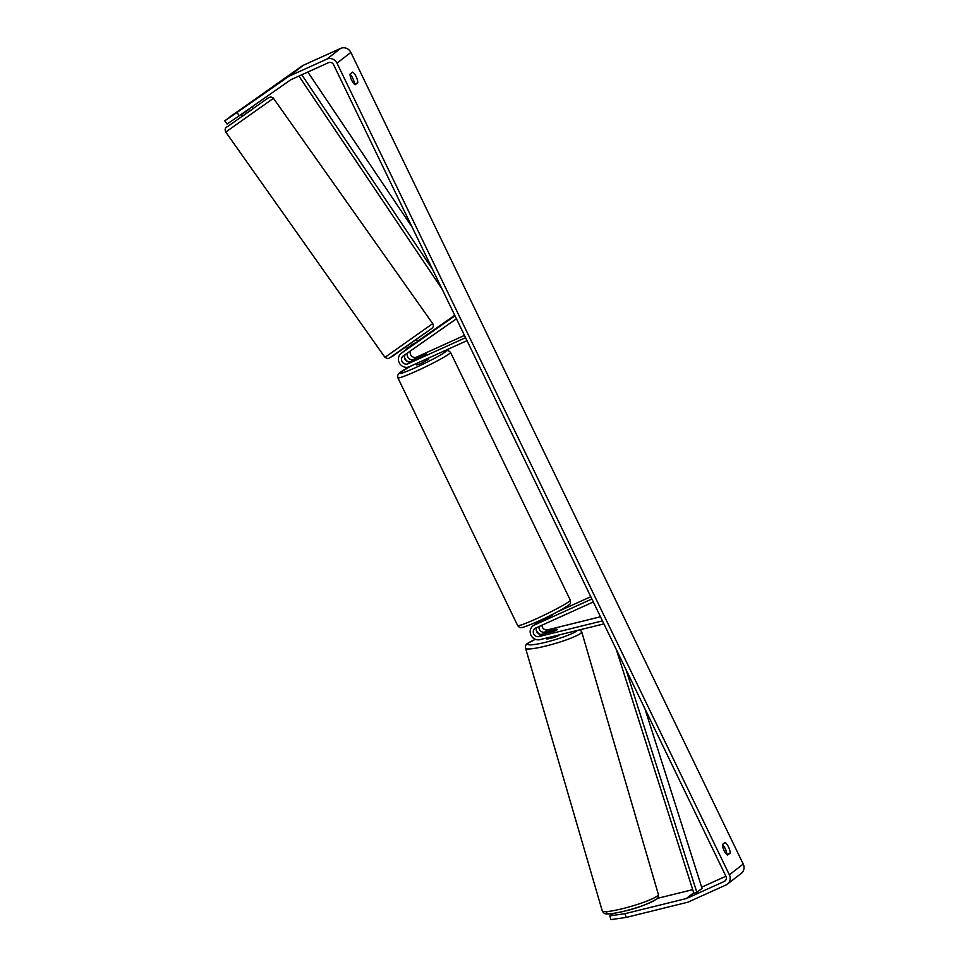 <?xml version="1.0" encoding="UTF-8"?>
<svg xmlns="http://www.w3.org/2000/svg" width="968" height="968" viewBox="0 0 968 968"><rect width="100%" height="100%" fill="white"/><g stroke="black" fill="none" stroke-linecap="round" stroke-linejoin="round"><path stroke-width="1.45" d="M454.984 315.798L401.417 353.211A7.889 7.429 -127.8 0 0 401.127 353.417L404.079 351.13A7.889 7.429 52.2 0 1 404.358 350.924L417.619 341.51L416.325 339.695M454.742 315.302L417.474 341.317M401.127 353.417A7.889 7.429 -127.8 0 0 409.379 366.727L466.999 340.651M410.601 350.791A4.598 4.332 -127.8 0 0 416.627 357.059L464.471 335.412M456.436 318.787L403.305 355.897A4.598 4.332 -127.8 0 0 407.964 363.774L465.572 337.699M407.855 352.715A4.598 4.332 -127.8 0 0 413.675 359.346L426.126 353.973L410.904 361.488A4.598 4.332 52.2 0 1 405.362 354.457M406.826 349A7.889 7.429 -127.8 0 0 405.955 349.811M404.479 357.252A7.889 7.429 -127.8 0 0 407.903 361.681M536.708 627.579A4.598 4.332 -127.8 0 0 541.923 634.258L553.345 631.438A6.57 0.847 -16.3 0 0 557.157 629.769A6.57 0.847 -16.3 0 0 557.399 629.43A6.57 0.847 -16.3 0 0 556.116 629.297L544.694 632.104A4.598 4.332 52.2 0 1 539.091 626.502M603.911 623.876L539.89 639.666A7.889 7.429 52.2 0 1 534.275 625.086L591.896 599.01M551.312 615.527L548.541 617.681L537.228 622.799A7.889 7.429 -127.8 0 0 535.812 623.658L532.872 625.933M600.487 616.785L547.646 629.829A4.598 4.332 52.2 0 1 541.935 625.219M602.471 620.875L538.982 636.545A4.598 4.332 52.2 0 1 535.703 628.038L593.323 601.963M537.337 622.751A7.889 7.429 52.2 0 1 539.999 620.657L540.374 620.488M557.616 611.728L590.795 596.724M539.648 634.197A7.889 7.429 52.2 0 1 536.212 629.769M546.242 638.106L546.424 638.735A6.57 0.847 -16.3 0 0 551.978 637.985A6.57 0.847 -16.3 0 0 558.802 635.395A6.57 0.847 -16.3 0 0 559.032 635.056L559.008 634.96M545.541 633.278L554.204 631.136A6.57 0.847 -16.3 0 0 557.157 629.769A6.57 0.847 -16.3 0 0 557.399 629.43A6.57 0.847 -16.3 0 0 556.636 629.26L547.973 631.39A6.57 0.847 -16.3 0 0 545.02 632.769A6.57 0.847 -16.3 0 0 544.778 633.108A6.57 0.847 -16.3 0 0 545.541 633.278L545.565 633.362M239.278 115.724L227.044 124.037L224.77 120.818L237.003 112.506L239.278 115.724L290.509 79.945A3.945 3.715 52.2 0 1 291.078 79.618L328.491 62.69A3.945 3.715 52.2 0 1 333.597 64.699L725.964 876.355A3.945 3.715 52.2 0 1 724.282 881.425L686.869 898.365A3.945 3.715 52.2 0 1 686.251 898.57L625.025 913.683L626.127 917.434L610.917 919.6L609.828 915.849L625.025 913.683M354.361 84.131A6.57 2.142 65.7 0 0 350.053 74.258M722.467 844.628A6.57 2.142 -114.3 0 1 726.774 854.49M727.609 855.095A6.57 2.142 -114.3 0 1 724.064 850.545A6.57 2.142 -114.3 0 1 722.479 844.471L725.02 842.499A6.57 2.142 -114.3 0 1 728.565 847.048A6.57 2.142 -114.3 0 1 730.162 853.11L727.609 855.095M351.65 80.175A6.57 2.142 65.7 0 0 355.195 84.724L357.749 82.752A6.57 2.142 65.7 0 0 356.163 76.678A6.57 2.142 65.7 0 0 352.618 72.128L350.065 74.1A6.57 2.142 65.7 0 0 351.65 80.175M230.19 116.838L302.101 65.969A7.889 7.429 52.2 0 1 303.226 65.328L340.639 48.4A7.889 7.429 52.2 0 1 350.852 52.405L743.23 864.061A7.889 7.429 52.2 0 1 741.27 873.366L727.404 884.123A7.889 7.429 52.2 0 1 726 884.97L688.575 901.898A7.889 7.429 52.2 0 1 687.353 902.321L626.127 917.434M237.003 112.506L288.234 76.726A7.889 7.429 52.2 0 1 289.359 76.085L326.785 59.157A7.889 7.429 52.2 0 1 336.997 63.162L729.364 874.818A7.889 7.429 52.2 0 1 727.404 884.123M725.903 876.221L701.667 887.184M616.096 912.957L612.369 913.877L609.828 915.849M635.238 908.117A6.57 0.847 163.7 0 1 634.209 908.48L633.29 908.71M692.701 889.652L657.369 898.377M224.77 120.818L249.018 103.576L230.094 116.692M354.469 84.228L357.749 82.752M726.883 854.599L730.162 853.11M241.08 114.466L242.363 116.281L253.096 108.706L251.849 106.94M241.528 108.718L249.296 103.334L241.528 108.718M248.837 109.045L241.577 114.115M414.667 343.713L414.28 343.18L407.032 348.238L407.419 348.795M241.746 114.357L249.006 109.287M541.306 620.96L540.991 620.319L549.074 616.664L549.364 617.257M416.204 363.641L416.869 364.996L421.044 363.484L428.691 359.285L428.183 358.221M414.982 359.648L426.126 353.973L414.957 359.6M307.848 72.031L412.235 227.359M301.786 74.778L432.502 269.298M298.93 76.073L442.074 289.081M625.945 669.457L696.863 892.435L702.054 888.406L644.894 708.636M696.863 892.435L693.85 893.27L616.386 649.661M404.358 350.924L401.417 353.211M410.904 361.488L407.964 363.774M416.627 357.059L413.675 359.346M537.228 622.799L534.275 625.086M541.923 634.258L538.982 636.545M547.646 629.829L544.694 632.104M657.32 896.017A29.234 3.763 163.7 0 1 626.949 907.536A29.234 3.763 163.7 0 1 602.253 910.876C603.475 913.03 604.697 913.998 605.908 913.768C606.162 914.591 618.165 912.872 623.198 911.433C635.286 908.831 646.321 904.802 656.304 899.357C658.01 898.449 658.712 896.828 658.385 894.492A29.234 3.763 163.7 0 1 657.32 896.017M607.263 911.723A25.954 3.34 -16.3 0 0 624.384 911.118A25.954 3.34 -16.3 0 0 655.203 899.889M602.253 910.876L525.576 648.209A29.234 3.763 -16.3 0 0 550.272 644.882A29.234 3.763 -16.3 0 0 580.643 633.362A29.234 3.763 -16.3 0 0 581.707 631.826L658.385 894.492M577.303 630.434A25.954 3.34 163.7 0 1 576.698 630.979A25.954 3.34 163.7 0 1 545.891 642.207A25.954 3.34 163.7 0 1 528.758 642.812A25.954 3.34 163.7 0 1 535.377 639.364M350.852 52.405L336.997 63.162M743.23 864.061L729.364 874.818M693.705 892.798L686.251 898.57M693.766 893.004L686.869 898.365M725.576 880.432L724.282 881.425M302.101 65.969L288.234 76.726M303.226 65.328L289.359 76.085M340.639 48.4L326.785 59.157M273.496 98.3L225.75 132.047L384.961 357.349L432.708 323.602L273.218 97.962L270.846 96.909L268.523 97.695L227.553 126.59C225.169 127.546 224.564 129.361 225.75 132.047M430.796 329.156L390.673 357.168M397.884 377.81L517.65 625.558A29.234 2.142 -25.8 0 0 536.26 618.818A29.234 2.142 -25.8 0 0 570.285 600.112L450.519 352.364A29.234 2.142 154.2 0 1 416.494 371.071A29.234 2.142 154.2 0 1 397.884 377.81L397.654 375.439L398.755 373.563L410.553 366.194M410.71 366.122A25.954 1.9 -25.8 0 0 399.578 373.539A25.954 1.9 -25.8 0 0 415.938 367.453A25.954 1.9 -25.8 0 0 440.404 355.062A25.954 1.9 -25.8 0 0 443.985 351.069M538.595 621.504L539.89 620.488M525.576 648.209C525.249 645.874 525.951 644.252 527.657 643.345L535.316 639.34M581.707 631.826L580.159 629.732M432.708 323.602C434.015 325.671 433.41 327.499 430.905 329.072L392.79 356.103L387.938 358.729L384.961 357.349M406.911 349.146L405.592 347.27M517.65 625.558C519.259 627.325 520.276 627.978 520.699 627.53C522.2 626.998 518.945 629.684 538.474 621.141C551.482 615.321 567.853 606.537 569.414 604.371C570.382 604.201 570.672 602.786 570.285 600.112M540.289 620.306L540.725 621.226M552.45 615.285L552.111 614.595M450.519 352.364L448.293 350.525L444.336 350.912"/></g></svg>
